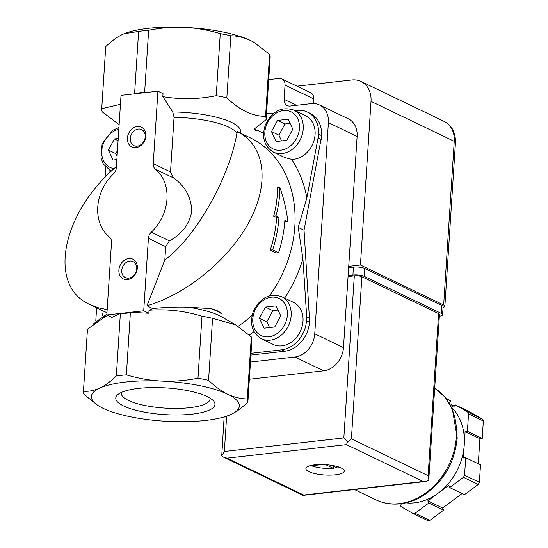<?xml version="1.0" encoding="UTF-8"?>
<svg xmlns="http://www.w3.org/2000/svg" width="548" height="548" viewBox="0 0 548 548"><rect width="100%" height="100%" fill="white"/><g stroke="black" fill="none" stroke-linecap="round" stroke-linejoin="round"><path stroke-width="0.82" d="M116.868 159.605L113.052 160.037L108.408 150.084L114.416 138.925L118.231 138.486M259.423 318.237L265.438 307.079L276.089 305.866L280.734 315.826L274.726 326.985L264.067 328.19L259.423 318.237L266.828 321.799L272.842 310.634L265.438 307.079M271.493 131.595L277.507 120.437L288.159 119.224L292.803 129.177L286.796 140.343L276.137 141.548L271.493 131.595L278.898 135.151L284.912 123.992L277.507 120.437M210.576 308.579A54.923 14.769 3.7 0 1 221.734 313.936C219.138 311.319 215.419 309.531 210.576 308.579L188.087 307.216C177.552 306.825 165.743 307.264 152.659 308.524L149.015 310.243L148.823 313.237L143.72 310.785L148.405 238.325A7.693 6.165 115.7 0 1 151.33 232.167A41.196 33.01 115.7 0 0 155.399 169.222L173.449 177.894L170.517 171.935L174.052 117.306L172.743 111.963L162.831 96.612C180.525 99.647 198.328 99.339 216.241 95.681A82.385 22.153 3.7 0 1 226.838 97.791C239.353 110.011 252.265 116.21 265.568 116.395A82.385 22.153 3.7 0 1 266.143 119.471A82.385 22.153 3.7 0 1 266.129 119.649L254.238 129.04A119.738 95.948 -64.3 0 1 255.361 129.486L255.341 130.719L257.683 130.479A119.738 95.948 -64.3 0 1 263.561 133.397M273.521 152.139L284.823 157.571L291.598 159.331A23.345 18.707 115.7 0 0 315.079 134.568A23.345 18.707 115.7 0 0 305.585 115.751L293.735 110.059C281.336 106.202 271.829 111.285 265.205 125.3C261.547 137.562 264.321 146.508 273.521 152.139A23.345 18.707 -64.3 0 0 303.236 128.876A23.345 18.707 -64.3 0 0 293.735 110.059M309.428 318.32L304.051 230.215L321.032 139.356L318.066 137.938L306.853 197.958L298.222 227.413L302.921 258.766L306.716 317.018L306.469 320.82A27.462 22.009 115.7 0 1 281.699 349.829L251.025 353.309M287.83 221.604C286.501 209.733 283.809 198.28 279.747 187.252C279.946 196.431 278.692 205.986 275.986 215.919L278.946 217.337A112.593 90.221 115.7 0 1 272.651 249.813L278.576 252.655A112.593 90.221 -64.3 0 0 284.871 220.186L287.83 221.604L284.775 221.508M143.72 310.785L106.819 314.97L111.504 242.511A7.693 6.165 115.7 0 0 109.347 236.928A41.196 33.01 115.7 0 1 113.415 173.976A7.693 6.165 115.7 0 0 116.334 167.818L121.019 95.359L157.927 91.174L153.241 163.633L170.517 171.935M173.449 177.894C185.094 186.101 191.211 197.164 191.807 211.09C189.471 224.159 181.991 234.078 169.38 240.839L165.688 246.634L164.832 259.889C195.109 238.154 229.461 177.819 236.88 133.349L237.496 131.712L250.135 137.781A109.847 88.023 -64.3 0 1 269.452 295.831M97.907 405.479L84.022 394.45A82.385 22.153 3.7 0 1 83.44 391.382A82.385 22.153 3.7 0 1 83.46 391.204L87.468 329.184L105.75 316.34M208.569 380.333L212.576 318.32L235.572 324.8L251.306 336.924L247.299 398.937C240.791 398.848 234.236 397.273 227.639 394.211C221.05 390.93 214.693 386.306 208.569 380.333A82.385 22.153 3.7 0 0 197.972 378.223C185.991 380.62 173.963 381.579 161.872 381.1A74.151 19.94 3.7 0 1 227.639 394.211A74.151 19.94 3.7 0 1 231.126 414.37A74.151 19.94 3.7 0 1 229.509 415.076A74.151 19.94 3.7 0 1 168.853 421.433A74.151 19.94 3.7 0 1 103.093 408.329A74.151 19.94 3.7 0 1 99.976 406.705A74.151 19.94 3.7 0 1 99.599 388.162C94.064 390.628 88.68 391.642 83.46 391.204M126.362 374.839A82.385 22.153 3.7 0 0 116.334 375.976C110.73 381.435 105.154 385.497 99.599 388.162A74.151 19.94 3.7 0 1 161.872 381.1C149.81 380.428 137.973 378.346 126.362 374.839L130.376 312.826L132.335 312.456A81.563 21.934 -176.3 0 0 119.485 313.915L120.341 313.963A82.385 22.153 3.7 0 1 130.376 312.826M116.334 375.976L120.341 313.963M119.485 313.915L111.915 317.422L106.819 314.97M148.823 313.237L132.335 312.456M116.416 166.537C61.225 213.425 47.34 286.323 90.125 304.647L98.215 307.729L107.168 309.627M278.946 217.337L276.637 217.597L273.678 216.179C276.391 206.233 277.61 196.684 277.329 187.526L279.747 187.252M273.678 216.179L275.986 215.919M276.637 217.597A109.847 88.023 115.7 0 1 270.233 250.087L272.651 249.813M270.233 250.087L276.158 252.929L278.576 252.655M152.659 308.524L146.953 305.784L164.832 259.889M146.953 305.784C187.402 293.961 230.139 258.471 250.011 220.2C269.952 181.929 264.759 145.234 237.496 131.712M155.399 169.222A7.693 6.165 115.7 0 1 153.241 163.633M137.329 268.013A10.987 8.802 -64.3 0 0 124.081 260.444A10.987 8.802 -64.3 0 0 122.903 278.726A10.987 8.802 -64.3 0 0 137.329 268.013M145.864 136.041A10.987 8.802 -64.3 0 0 132.616 128.465A10.987 8.802 -64.3 0 0 131.438 146.748A10.987 8.802 -64.3 0 0 145.864 136.041M138.61 31.421L134.603 93.434A82.385 22.153 3.7 0 1 144.638 92.297L148.645 30.284A82.385 22.153 3.7 0 0 138.61 31.421L124.019 33.784L122.471 34.462C116.923 37.127 111.347 41.189 105.737 46.642A82.385 22.153 3.7 0 0 105.723 46.82L101.716 108.833A82.385 22.153 3.7 0 1 101.729 108.662L105.737 46.642M157.927 91.174L163.023 93.626L162.831 96.612M265.568 116.395L269.582 54.382L253.84 42.258L250.511 40.504C243.908 37.442 237.353 35.867 230.845 35.778A82.385 22.153 3.7 0 0 220.255 33.661C208.658 30.154 196.821 28.064 184.745 27.4A74.151 19.94 3.7 0 1 250.511 40.504A74.151 19.94 3.7 0 1 253.621 42.134A74.151 19.94 3.7 0 1 254.094 42.402M123.485 34.01A74.151 19.94 3.7 0 1 124.095 33.757A74.151 19.94 3.7 0 1 184.745 27.4C172.668 26.927 160.633 27.893 148.645 30.284M83.44 391.382L87.454 329.362A82.385 22.153 3.7 0 1 87.468 329.184M192.163 414.144A49.697 13.364 3.7 0 1 135.335 410.123A49.697 13.364 3.7 0 1 117.978 394.464A49.697 13.364 3.7 0 1 166.222 387.929A49.697 13.364 3.7 0 1 213.227 400.622A49.697 13.364 3.7 0 1 192.163 414.144M197.972 378.223L201.979 316.203A82.385 22.153 3.7 0 1 212.576 318.32M149.015 310.243C166.989 308.894 184.649 310.88 201.979 316.203M119.128 124.663L102.291 111.908A82.385 22.153 3.7 0 1 101.716 108.833M101.729 108.662L120.444 104.305M216.241 95.681L220.255 33.661M226.838 97.791L230.845 35.778M102.373 315.922L103.298 310.976M231.126 414.37C236.674 411.706 242.25 407.644 247.86 402.191A82.385 22.153 3.7 0 0 247.874 402.013L251.881 340A82.385 22.153 3.7 0 0 251.306 336.924M247.299 398.937A82.385 22.153 3.7 0 1 247.874 402.013M281.672 296.701L293.516 302.393A23.345 18.707 115.7 0 1 303.01 321.21A23.345 18.707 115.7 0 1 273.301 344.473L261.451 338.78A23.345 18.707 -64.3 0 0 291.166 315.518A23.345 18.707 -64.3 0 0 281.672 296.701C269.267 292.851 259.759 297.927 253.135 311.942C249.477 324.204 252.251 333.15 261.451 338.78M109.977 172.469L109.847 170.332M306.716 317.018L309.682 318.436L309.435 322.245A27.462 22.009 115.7 0 1 284.665 351.254L250.909 355.077M304.051 230.215L298.222 227.413M321.032 139.356L318.066 137.938M294.961 110.648L297.187 110.395A27.462 22.009 115.7 0 1 307.366 112.039L310.332 113.463A27.462 22.009 115.7 0 1 321.505 135.603L321.258 139.404M307.366 112.039A27.462 22.009 115.7 0 1 318.539 134.178L318.292 137.98M266.506 113.874L274.075 113.018M269.582 54.382A82.385 22.153 3.7 0 1 270.157 57.451L266.143 119.471M118.45 127.67A21.968 17.605 115.7 0 1 118.95 127.348M95.777 321.032L96.633 307.771M105.065 177.388L105.723 167.195M268.719 79.631L279.055 78.46A7.693 6.165 115.7 0 1 281.905 78.919A7.693 6.165 115.7 0 1 285.035 85.118L284.111 99.366A7.693 6.165 115.7 0 0 287.241 105.565A7.693 6.165 115.7 0 0 290.091 106.031L311.312 103.62A21.968 17.605 115.7 0 1 319.457 104.935A21.968 17.605 115.7 0 1 328.396 122.649L314.744 333.814A21.968 17.605 115.7 0 1 294.927 357.022L250.457 362.064M319.457 104.935L348.186 118.738A21.968 17.605 115.7 0 1 357.125 136.452L343.473 347.617A21.968 17.605 115.7 0 1 323.656 370.825L249.347 379.243M281.905 78.919L310.634 92.722A7.693 6.165 115.7 0 1 313.764 98.921L313.463 103.524M209.925 398.06A44.415 11.946 3.7 0 1 210.021 398.951A44.415 11.946 3.7 0 1 189.642 407.691A44.415 11.946 3.7 0 1 143.932 405.308A44.415 11.946 3.7 0 1 121.375 393.217A44.415 11.946 3.7 0 1 121.588 392.347M281.597 140.932L278.898 135.151M284.912 123.992L290.104 123.403M269.527 327.574L266.828 321.799M272.842 310.634L278.035 310.045M117.08 156.351L115.813 153.639L108.408 150.084M115.813 153.639L117.45 150.604M118.087 140.685L114.416 138.925M145.241 136.774A8.905 7.138 -64.3 0 0 141.617 129.595A8.905 7.138 -64.3 0 0 131.328 134.534A8.905 7.138 -64.3 0 0 133.904 145.645A8.905 7.138 -64.3 0 0 145.241 136.774M136.705 268.753A8.905 7.138 -64.3 0 0 133.082 261.574A8.905 7.138 -64.3 0 0 122.8 266.513A8.905 7.138 -64.3 0 0 125.369 277.624A8.905 7.138 -64.3 0 0 136.705 268.753M297.016 86.173L351.795 79.967A24.715 19.803 115.7 0 1 360.961 81.44A24.715 19.803 115.7 0 1 371.017 101.366L360.433 265.02L348.727 266.349M371.017 101.366L454.244 141.35L443.661 305.003A7.693 2.069 3.7 0 1 444.873 306.229A7.693 2.069 3.7 0 1 443.058 307.428M443.661 305.003L360.433 265.02M322.457 464.54L311.559 465.779L311.586 465.341M325.69 464.69L333.342 468.369A18.125 4.877 3.7 0 1 311.559 465.779M331.636 465.355L337.027 467.951A18.125 4.877 3.7 0 0 339.719 467.362M462.087 493.536L442.626 507.982L443.627 510.14L429.844 520.374A65.911 52.813 115.7 0 1 427.824 520.6L413.014 513.483L400.362 506.249L401.389 503.674M445.887 398.184L450.689 400.93L449.435 403.266M449.531 403.431L454.258 406.13M450.675 405.438L453.703 407.164L455.004 404.746L469.814 411.863L482.466 419.104A65.911 52.813 115.7 0 1 483.35 420.987L482.219 438.455L479.911 438.722L478.294 463.786M451.737 407.513A54.923 44.011 115.7 0 1 464.252 444.805L463.396 457.998L465.704 457.738L480.514 464.855L479.384 482.322A65.911 52.813 115.7 0 1 478.24 484.439L464.457 494.673L449.648 487.562L448.641 485.405L427.817 500.865L428.824 503.023L415.035 513.257L429.844 520.374M415.035 513.257A65.911 52.813 115.7 0 1 413.014 513.483M465.704 457.738L464.574 475.212A65.911 52.813 115.7 0 1 463.437 477.329L478.24 484.439M464.574 475.212L479.384 482.322M455.004 404.746L467.656 411.986A65.911 52.813 115.7 0 1 468.54 413.87L483.35 420.987M467.656 411.986L482.466 419.104M468.54 413.87L467.41 431.345L465.101 431.605L464.252 444.805A54.923 44.011 115.7 0 1 438.229 493.138A54.923 44.011 115.7 0 1 405.938 502.845M463.437 477.329L449.648 487.562M341.219 467.999A19.221 5.172 3.7 0 1 344.254 471.075A19.221 5.172 3.7 0 1 324.738 474.993A19.221 5.172 3.7 0 1 305.887 468.588A19.221 5.172 3.7 0 1 319.833 464.533A19.221 5.172 3.7 0 1 341.219 467.999M438.599 313.614L428.118 475.685L428.796 479.493L439.469 314.49A5.494 1.48 -176.3 0 0 438.599 313.614L361.885 276.761A5.494 1.48 -176.3 0 0 354.316 275.863L348.062 276.569M224.146 416.932L221.728 455.991L224.358 451.477L343.836 437.927L347.72 441.709L351.405 438.832L361.885 276.761M428.796 479.493L428.618 480.575L425.591 481.5L423.166 481.487L346.452 444.634L347.72 441.709M221.728 455.991L223.611 457.21L226.982 458.176L346.452 444.634M223.611 457.21L302.989 495.344L303.695 495.029L226.982 458.176M446.442 398.889L450.689 400.93M467.41 431.345L482.219 438.455M465.101 431.605L479.911 438.722M427.817 500.865L442.626 507.982M428.824 503.023L443.627 510.14M439.352 316.244A8.241 2.213 -176.3 0 0 442.585 314.716A8.241 2.213 -176.3 0 0 441.284 313.401L364.276 276.404A8.241 2.213 -176.3 0 0 352.919 275.055L348.131 275.596M442.585 314.716L443.099 306.798A8.241 2.213 -176.3 0 0 441.798 305.483L364.79 268.486A8.241 2.213 -176.3 0 0 353.426 267.136L348.638 267.677M333.342 468.369L333.479 466.238M118.827 129.328A20.598 16.502 -64.3 0 0 101.88 149.549A20.598 16.502 -64.3 0 0 114.08 168.633M106.456 316.038A20.598 16.502 -64.3 0 0 98.044 320.491M287.378 315.073A20.598 16.502 -64.3 0 0 262.54 300.866A20.598 16.502 -64.3 0 0 260.321 335.157A20.598 16.502 -64.3 0 0 287.378 315.073M299.448 128.424A20.598 16.502 -64.3 0 0 274.61 114.224A20.598 16.502 -64.3 0 0 272.39 148.515A20.598 16.502 -64.3 0 0 299.448 128.424M249.326 335.068A119.738 95.948 -64.3 0 0 254.005 331.595M238.079 326.313A109.847 88.023 -64.3 0 0 252.149 315.271M306.853 197.958A119.738 95.948 -64.3 0 0 291.598 159.331M284.645 298.133A119.738 95.948 -64.3 0 0 302.921 258.766M151.33 232.167L169.38 240.839M148.405 238.325L165.688 246.634M174.052 117.306A54.923 14.769 3.7 0 1 236.88 133.349M188.087 307.216A57.67 15.508 3.7 0 1 221.413 316.737L235.572 324.8M172.743 111.963A57.67 15.508 3.7 0 1 240.243 133.027M284.665 351.254L281.699 349.829M309.435 322.245L306.469 320.82M321.505 135.603L318.539 134.178M323.656 370.825L294.927 357.022M343.473 347.617L314.744 333.814M357.125 136.452L328.396 122.649M296.468 105.305L284.111 99.366M313.764 98.921L285.035 85.118M111.415 171.099L110.436 170.627A23.345 18.707 -64.3 0 0 111.45 171.072M455.457 142.583A7.693 2.069 -176.3 0 0 454.244 141.35A24.715 19.803 115.7 0 0 444.188 121.423C451.853 125.389 455.607 132.445 455.457 142.583L444.873 306.229M434.701 388.21A63.164 50.615 115.7 0 1 456.361 436.907A63.164 50.615 115.7 0 1 375.962 499.851C383.477 503.413 391.532 504.742 400.129 503.831C408.308 502.906 416.158 500.077 423.679 495.344C443.613 481.706 454.792 462.519 457.231 437.784L452.312 408.74L444.901 396.992L434.701 388.196M303.695 495.029L423.166 481.487M343.836 437.927L354.316 275.863M224.358 451.477L226.646 416.144M428.118 475.685L351.405 438.832M353.426 267.136L352.919 275.055M441.798 305.483L441.284 313.401M364.79 268.486L364.276 276.404M106.963 312.737L90.125 304.647M107.853 315.463L105.743 316.326M118.943 127.54L112.847 130.198L102.12 143.788L100.962 157.934L103.373 164.112L110.436 170.627M106.874 314.182L93.489 323.854M360.961 81.44L444.188 121.423M354.529 489.556L375.962 499.851M303.188 495.371L425.591 481.5"/></g></svg>
